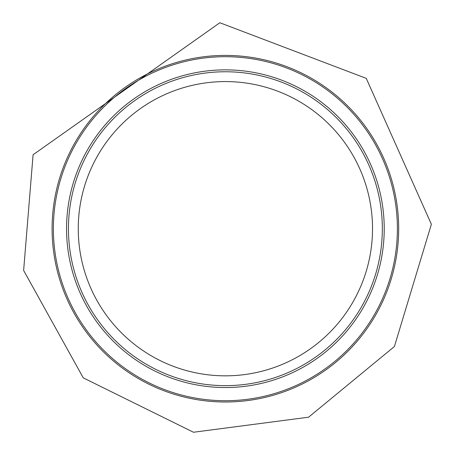 <?xml version="1.0" encoding="UTF-8"?>
<svg xmlns="http://www.w3.org/2000/svg" width="455" height="455" viewBox="0 0 455 455"><rect width="100%" height="100%" fill="white"/><g stroke="black" fill="none" stroke-linecap="round" stroke-linejoin="round"><path stroke-width="0.68" d="M382.331 228.706A156.941 156.941 0 0 1 146.919 364.62A156.941 156.941 0 0 1 146.919 92.792A156.941 156.941 0 0 1 382.331 228.706A156.941 156.941 0 0 1 146.919 364.62A156.941 156.941 0 0 1 146.919 92.792A156.941 156.941 0 0 1 382.331 228.706M398.677 228.706A173.292 173.292 0 0 1 138.741 378.782A173.292 173.292 0 0 1 138.741 78.63A173.292 173.292 0 0 1 398.677 228.706A173.292 173.292 0 0 1 138.741 378.782A173.292 173.292 0 0 1 138.741 78.63A173.292 173.292 0 0 1 398.677 228.706M372.52 228.706A147.136 147.136 0 0 1 151.822 356.128A147.136 147.136 0 0 1 151.822 101.283A147.136 147.136 0 0 1 372.52 228.706M397.397 228.706A172.013 172.013 0 0 1 139.384 377.673A172.013 172.013 0 0 1 139.384 79.739A172.013 172.013 0 0 1 397.397 228.706M384.225 228.706A158.835 158.835 0 0 1 145.97 366.258A158.835 158.835 0 0 1 145.97 91.148A158.835 158.835 0 0 1 384.225 228.706M431.368 224.258L394.411 346.517L308.575 417.195L193.483 432.25L83.276 377.877L23.632 270.441L33.09 154.751L219.85 22.75L366.252 78.357L431.368 224.258"/></g></svg>
